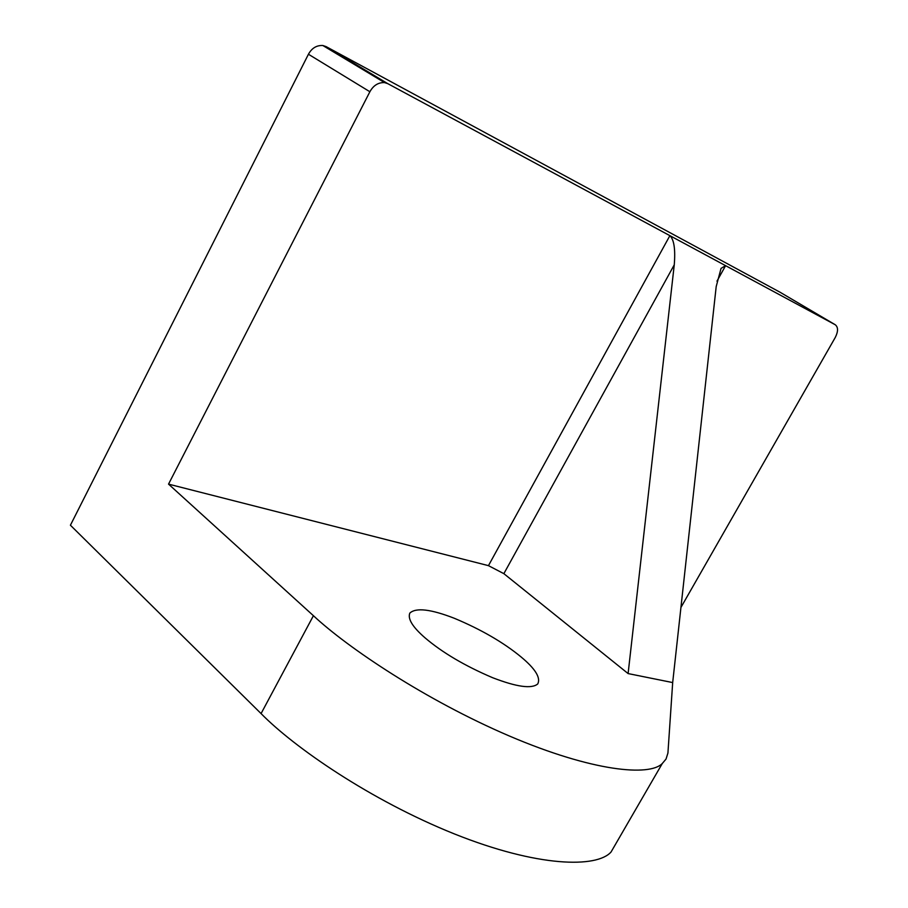 <?xml version="1.0" encoding="UTF-8"?>
<svg xmlns="http://www.w3.org/2000/svg" width="908" height="908" viewBox="0 0 908 908"><rect width="100%" height="100%" fill="white"/><g stroke="black" fill="none" stroke-linecap="round" stroke-linejoin="round"><path stroke-width="1.36" d="M521.056 656.927C503.373 642.376 481.104 629.494 454.272 618.257C430.733 609.132 415.909 607.418 409.814 613.116C407.533 618.825 412.629 627.076 425.092 637.881C442.321 652.568 464.817 665.836 492.59 677.697C516.686 686.981 531.736 689.07 537.74 683.94C540.896 677.811 535.334 668.799 521.056 656.927M488.459 565.65L669.888 235.649C674.065 239.644 675.518 249.371 674.258 264.841L628.109 673.577L503.861 573.663L488.459 565.65L168.536 484.123L369.885 91.742L308.436 54.242C311.819 48.113 316.62 45.196 322.839 45.514L326.086 46.603L387.773 83.65L384.538 82.594C378.284 82.378 373.392 85.431 369.885 91.742M680.943 607.418L835.292 337.424C838.266 331.42 838.266 327.198 835.281 324.769L387.773 83.65M835.281 324.769L780.063 292.24L326.086 46.603M308.436 54.242L70.415 525.221L261.073 713.586C294.147 747.329 370.316 800.152 454.238 833.862C538.183 867.503 596.874 868.014 611.05 852.01L662.295 763.503C649.788 776.544 592.992 771.789 509.218 735.945C425.477 700.045 347.843 647.858 313.419 615.703L168.536 484.123M628.109 673.577L672.68 682.578L667.925 753.072L666.029 759.065L662.295 763.503M716.968 281.151L725.594 265.669L721.054 268.371L716.196 286.576L672.68 682.578M313.419 615.703L261.073 713.586M674.258 264.841L503.861 573.663M322.839 45.514L384.538 82.594"/></g></svg>
